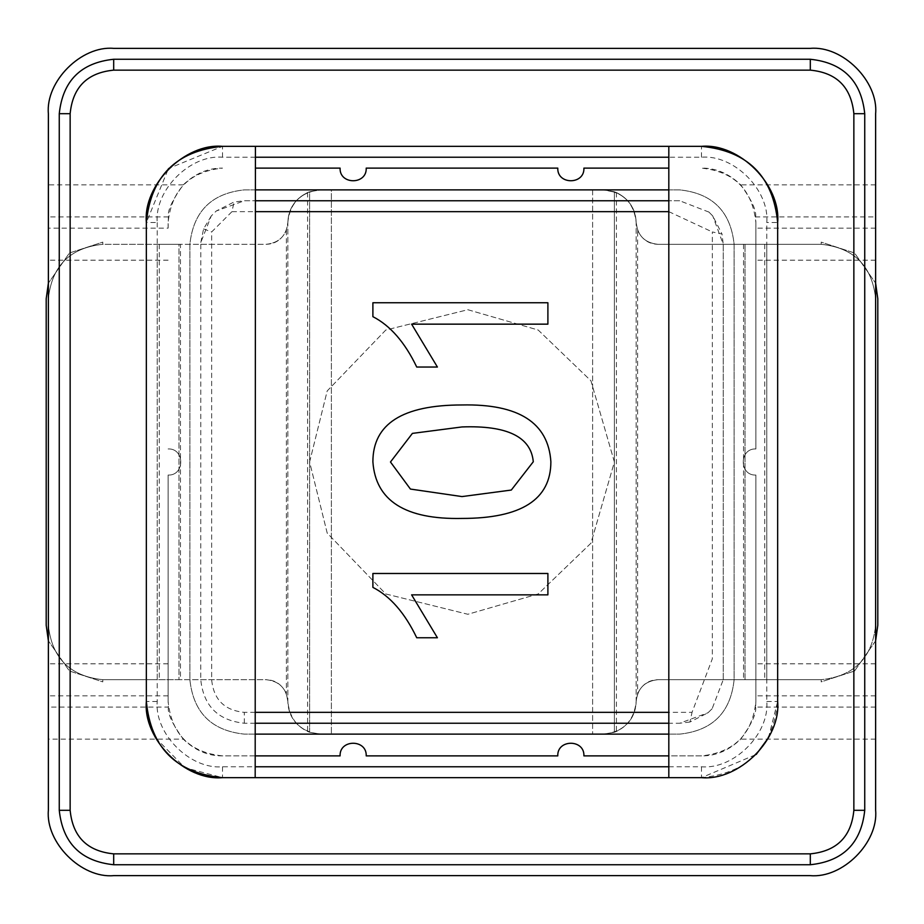 <?xml version="1.0" encoding="UTF-8"?>
<svg xmlns="http://www.w3.org/2000/svg" width="924" height="924" viewBox="0 0 924 924"><rect width="100%" height="100%" fill="white"/><g stroke="black" fill="none" stroke-linecap="round" stroke-linejoin="round"><path stroke-width="0.69" stroke-dasharray="4.62 3.46" d="M255.29 189.882L244.306 189.882C211.481 193.335 193.335 211.481 189.882 244.306L189.882 679.694C193.335 712.519 211.481 730.665 244.306 734.118L679.694 734.118C712.519 730.665 730.665 712.519 734.118 679.694L734.118 244.306C730.665 211.481 712.519 193.335 679.694 189.882L244.306 189.882C211.481 193.335 193.335 211.481 189.882 244.306L189.882 679.694C193.335 712.519 211.481 730.665 244.306 734.118L255.186 734.118M309.609 462L327.2 390.933L385.805 330.03L467.856 309.725L538.195 330.03L590.944 380.792L614.391 462L590.944 543.208L538.195 593.97L467.856 614.275L385.805 593.97L327.2 533.067L309.609 462L327.2 390.933L385.805 330.03L467.856 309.725L538.195 330.03L590.944 380.792L614.391 462L590.944 543.208L538.195 593.97L467.856 614.275L385.805 593.97L327.2 533.067L309.609 462M668.814 734.118L679.694 734.118C712.519 730.665 730.665 712.519 734.118 679.694L734.118 244.306C730.665 211.481 712.519 193.335 679.694 189.882L668.814 189.882M679.694 200.762L668.814 200.762L679.694 200.762L709.031 212.127L712.774 215.997L723.238 244.306L723.238 679.694L712.115 708.754L708.003 712.774L679.694 723.238L668.814 723.238M255.186 723.238L244.306 723.238C218.041 720.466 203.534 705.959 200.762 679.694L200.808 242.458L211.25 215.962L216.239 211.018L244.306 200.762L255.255 200.762L244.306 200.762L234.038 201.986L216.239 211.018M723.238 679.694L723.238 244.306L722.014 234.038L712.346 231.959L712.346 658.754L692.041 712.346L668.814 712.346M255.186 712.346L244.306 712.346C224.474 710.417 213.583 699.526 211.654 679.694L211.654 231.959L231.959 211.654L234.049 201.986M712.115 708.754L708.003 712.774L689.951 722.014L692.041 712.346M689.962 722.014L679.694 723.238M708.754 211.885L712.774 215.997L722.014 234.049M200.808 242.458L203.58 228.909L211.25 215.962M203.58 228.909L211.654 231.959M231.959 211.654L255.22 211.654M668.814 211.654L712.346 231.959M614.391 732.258L603.499 734.118L320.501 734.118L309.609 732.258L320.501 734.118L603.499 734.118L592.619 734.118L603.499 734.118L614.391 732.258L614.391 191.742L603.499 189.882L616.412 192.538C628.978 198.741 635.562 208.743 636.162 222.534C635.747 208.316 628.493 198.048 614.391 191.742L614.391 732.258L603.499 734.118C623.192 732.039 634.083 721.159 636.162 701.466C635.747 715.684 628.493 725.952 614.391 732.258C628.077 726.541 635.331 716.273 636.162 701.466L636.162 222.534C634.083 202.841 623.192 191.961 603.499 189.882L592.619 189.882L592.619 734.118L592.619 189.882L603.499 189.882L320.501 189.882L603.499 189.882L614.391 191.742L614.391 732.258L616.412 731.462C628.978 725.259 635.562 715.257 636.162 701.466C637.537 688.334 644.802 681.08 657.923 679.694L821.193 679.694C854.019 676.229 872.164 658.096 875.629 625.271L875.629 298.729L875.629 625.271C872.164 658.096 854.019 676.229 821.193 679.694C854.019 676.229 872.164 658.096 875.629 625.271C872.164 658.096 854.019 676.229 821.193 679.694L766.77 679.694L821.193 679.694L766.77 679.694L766.77 244.306L657.923 244.306C644.802 242.92 637.537 235.666 636.162 222.534L637.629 230.411L637.629 693.589L636.162 701.466C637.537 688.334 644.802 681.08 657.923 679.694L745.01 679.694L745.01 244.306L745.01 679.694L766.77 679.694L657.923 679.694C644.802 681.08 637.537 688.334 636.162 701.466L636.162 222.534C635.331 207.727 628.077 197.459 614.391 191.742M309.609 732.258L309.609 191.742L320.501 189.882L331.381 189.882L331.381 734.118L331.381 189.882L320.501 189.882L309.609 191.742L320.501 189.882C300.808 191.961 289.917 202.841 287.838 222.534C288.253 208.316 295.507 198.048 309.609 191.742C295.923 197.459 288.669 207.727 287.838 222.534C286.463 235.666 279.198 242.92 266.077 244.306L102.807 244.306C69.981 247.771 51.836 265.904 48.371 298.729L48.371 625.271L48.371 298.729C51.836 265.904 69.981 247.771 102.807 244.306C69.981 247.771 51.836 265.904 48.371 298.729C51.836 265.904 69.981 247.771 102.807 244.306L180.469 244.306L180.469 679.694L157.23 679.694L157.23 244.306L157.23 679.694L178.99 679.694L178.99 244.306L157.23 244.306L157.23 679.694L266.077 679.694C279.198 681.08 286.463 688.334 287.838 701.466C288.253 715.684 295.507 725.952 309.609 732.258L307.588 731.462C295.022 725.259 288.438 715.257 287.838 701.466L287.838 222.534C288.438 208.743 295.022 198.741 307.588 192.538L309.609 191.742L309.609 732.258L320.501 734.118C300.808 732.039 289.917 721.159 287.838 701.466L286.371 693.589C282.028 684.545 275.26 679.914 266.077 679.694C279.198 681.08 286.463 688.334 287.838 701.466C288.669 716.273 295.923 726.541 309.609 732.258L309.609 191.742M637.629 693.589C641.972 684.545 648.74 679.914 657.923 679.694L766.77 679.694L766.77 244.306L821.193 244.306C854.019 247.771 872.164 265.904 875.629 298.729C872.164 265.904 854.019 247.771 821.193 244.306L766.77 244.306L821.193 244.306C854.019 247.771 872.164 265.904 875.629 298.729C872.164 265.904 854.019 247.771 821.193 244.306L657.923 244.306C644.802 242.92 637.537 235.666 636.162 222.534C637.537 235.666 644.802 242.92 657.923 244.306L766.77 244.306L657.923 244.306C648.74 244.086 641.972 239.455 637.629 230.411M157.23 679.694L102.807 679.694C69.981 676.229 51.836 658.096 48.371 625.271C51.836 658.096 69.981 676.229 102.807 679.694L157.23 679.694L102.807 679.694C69.981 676.229 51.836 658.096 48.371 625.271C51.836 658.096 69.981 676.229 102.807 679.694L180.469 679.694M180.469 244.306L157.23 244.306M266.077 244.306C279.198 242.92 286.463 235.666 287.838 222.534L287.838 701.466C286.463 688.334 279.198 681.08 266.077 679.694L178.99 679.694L178.99 244.306L266.077 244.306C275.26 244.086 282.028 239.455 286.371 230.411L287.838 222.534C286.463 235.666 279.198 242.92 266.077 244.306M547.897 302.76L372.892 302.76L372.892 316.666C390.321 325.618 404.931 342.4 416.736 367.036L437.41 367.036L411.619 324.151L547.897 324.151L547.897 302.76M547.897 573.481L372.892 573.481L372.892 587.375C390.321 596.327 404.931 613.12 416.736 637.756L437.41 637.756L411.619 594.86L547.897 594.86L547.897 573.481M372.892 461.757C375.548 500.727 405.255 519.623 462 518.433C521.252 518.433 550.877 499.549 550.877 461.757C548.313 422.684 518.687 403.753 462 404.966C402.598 404.966 372.892 423.897 372.892 461.757M533.287 461.757L511.295 490.055L462 496.581M390.471 462L412.404 433.391L462 426.946M255.394 157.23L222.534 157.23C190.217 154.308 154.308 190.217 157.23 222.534L146.339 222.534L146.339 701.466L146.339 222.534L168.214 169.104M668.814 777.661L701.466 777.661C747.747 773.145 773.145 747.747 777.661 701.466L777.661 222.534C781.069 184.835 739.177 142.943 701.478 146.339L668.814 146.339L668.814 777.661L695.137 777.661M155.602 737.872L184.846 767.682L222.534 777.661L255.186 777.661L255.428 146.339L222.534 146.339L168.988 168.33M697.793 777.661L699.826 777.661M113.687 875.629L810.313 875.629M875.629 810.313L875.629 113.687M810.313 48.371L113.687 48.371M168.11 228.17L168.11 222.534C171.575 189.709 189.709 171.575 222.534 168.11C208.223 167.925 195.126 173.516 183.241 184.881C172.314 200.034 167.371 210.707 168.399 216.897L168.11 228.17L48.371 228.17L48.371 113.687M875.629 707.103L755.601 707.103L755.89 701.466C752.425 734.291 734.291 752.425 701.466 755.89L583.91 755.89C584.626 739.05 557.068 739.05 557.784 755.89L366.216 755.89C366.932 739.05 339.374 739.05 340.09 755.89L222.534 755.89C189.709 752.425 171.575 734.291 168.11 701.466L168.399 707.103L48.371 707.103L48.371 810.313M48.371 707.103L48.371 228.17M755.601 216.897C756.629 210.707 751.686 200.034 740.759 184.881C728.874 173.516 715.777 167.925 701.466 168.11C734.291 171.575 752.425 189.709 755.89 222.534L755.601 216.897L875.629 216.897M755.601 707.103C756.629 713.293 751.686 723.966 740.759 739.119C728.874 750.484 715.777 756.075 701.466 755.89L668.814 755.89M168.399 707.103C167.371 713.293 172.314 723.966 183.241 739.119L48.371 739.119M255.186 755.89L222.534 755.89C208.223 756.075 195.126 750.484 183.241 739.119M168.11 701.466L168.11 475.063L168.11 701.466M255.359 168.11L340.09 168.11C339.374 184.95 366.932 184.95 366.216 168.11L557.784 168.11C557.068 184.95 584.626 184.95 583.91 168.11L668.814 168.11M755.89 222.534L755.89 448.937L755.89 222.534M755.89 475.063L755.89 701.466L755.89 475.063C739.05 475.779 739.05 448.221 755.89 448.937C739.05 448.221 739.05 475.779 755.89 475.063M168.11 475.063C184.95 475.779 184.95 448.221 168.11 448.937C184.95 448.221 184.95 475.779 168.11 475.063M157.23 222.534L157.23 701.466C154.308 733.783 190.217 769.692 222.534 766.77L255.186 766.77M668.814 766.77L701.466 766.77C733.783 769.692 769.692 733.783 766.77 701.466L766.77 222.534C769.692 190.217 733.783 154.308 701.466 157.23L668.814 157.23M286.371 230.411L286.371 693.589M102.807 242.123L102.807 244.306L102.807 242.123L69.427 253.014L48.371 283.183L69.427 253.014L102.807 242.123M102.807 679.694L102.807 681.877L69.427 670.986L48.371 640.817L69.427 670.986L102.807 681.877L102.807 679.694M46.2 625.271L46.2 298.729M743.531 244.306L743.531 679.694M821.193 244.306L821.193 242.123L854.573 253.014L875.629 283.183L854.573 253.014L821.193 242.123L821.193 244.306M877.8 298.729L877.8 625.271M875.629 640.817L854.573 670.986L821.193 681.877L821.193 679.694L821.193 681.877L854.573 670.986L875.629 640.817M222.534 766.77L222.534 777.661L255.186 777.661M148.556 719.704L154.412 735.596M768.479 737.733L777.661 701.466L777.661 222.534L766.77 222.534M701.466 157.23L701.478 146.339L668.814 146.339M701.466 766.77L701.466 777.661L756.202 754.469M244.306 723.238L244.306 712.346M200.762 679.694L211.654 679.694M200.762 244.306L211.654 244.306M157.23 701.466L146.339 701.466M766.77 701.466L777.661 701.466M222.534 157.23L222.534 146.339M875.629 739.119L740.759 739.119M183.241 184.881L48.371 184.881M875.629 184.881L740.759 184.881M168.11 695.83L48.371 695.83M875.629 695.83L755.89 695.83M168.11 260.187L48.371 260.187M168.11 663.813L48.371 663.813M168.399 216.897L48.371 216.897M875.629 663.813L755.89 663.813M875.629 260.187L755.89 260.187M875.629 228.17L755.89 228.17M307.588 192.538L307.588 731.462M159.251 244.306L159.251 679.694M764.749 244.306L764.749 679.694M766.77 244.306L766.77 679.694M616.412 192.538L616.412 731.462"/><path stroke-width="1.39" d="M255.186 734.118L668.814 734.118M668.814 189.882L255.29 189.882M668.814 723.238L255.186 723.238M255.255 200.762L668.814 200.762L255.255 200.762M668.814 712.346L255.186 712.346M255.22 211.654L668.814 211.654M547.897 302.76L372.892 302.76L372.892 316.666C390.321 325.618 404.931 342.4 416.736 367.036L437.41 367.036L411.619 324.151L547.897 324.151L547.897 302.76M547.897 573.481L372.892 573.481L372.892 587.375C390.321 596.327 404.931 613.12 416.736 637.756L437.41 637.756L411.619 594.86L547.897 594.86L547.897 573.481M372.892 461.757C375.548 500.727 405.255 519.623 462 518.433C521.252 518.433 550.877 499.549 550.877 461.757C548.313 422.684 518.687 403.753 462 404.966C402.598 404.966 372.892 423.897 372.892 461.757M533.287 461.757L511.295 490.055L462 496.581L410.418 489.062L390.471 462L412.404 433.391L462 426.946C507.23 425.271 531 436.879 533.287 461.757C531 436.879 507.23 425.271 462 426.946M462 496.581L410.418 489.062L390.471 462M113.687 853.857C87.237 851.27 72.73 836.763 70.143 810.313L70.143 113.687C72.73 87.237 87.237 72.73 113.687 70.143L810.313 70.143C836.694 72.661 851.212 87.168 853.857 113.687L853.857 810.313C851.339 836.694 836.832 851.212 810.313 853.857L113.687 853.857L113.687 864.737C80.862 861.272 62.728 843.138 59.263 810.313L59.263 113.687C62.728 80.862 80.862 62.728 113.687 59.263L810.313 59.263C843.138 62.728 861.272 80.862 864.737 113.687L864.737 810.313C861.272 843.138 843.138 861.272 810.313 864.737L113.687 864.737M148.556 719.704L146.339 701.466C150.855 747.747 176.253 773.145 222.534 777.661L701.466 777.661C739.165 781.069 781.069 739.165 777.661 701.466L777.661 222.534C773.145 176.253 747.747 150.866 701.478 146.339L222.534 146.339C176.253 150.855 150.855 176.253 146.339 222.534L146.339 701.466C142.931 739.165 184.835 781.069 222.534 777.661M695.137 777.661L697.793 777.661M699.826 777.661L701.466 777.661M113.687 875.629L810.313 875.629C842.63 878.539 878.539 842.63 875.629 810.313L875.629 113.687C878.539 81.37 842.63 45.461 810.313 48.371L113.687 48.371C81.37 45.461 45.461 81.37 48.371 113.687L48.371 810.313C45.461 842.63 81.37 878.539 113.687 875.629C81.37 878.539 45.461 842.63 48.371 810.313M810.313 875.629C842.63 878.539 878.539 842.63 875.629 810.313M875.629 113.687C878.539 81.37 842.63 45.461 810.313 48.371M113.687 48.371C81.37 45.461 45.461 81.37 48.371 113.687M255.359 168.11L340.09 168.11C339.374 184.95 366.932 184.95 366.216 168.11L557.784 168.11C557.068 184.95 584.626 184.95 583.91 168.11L668.814 168.11M668.814 755.89L583.91 755.89C584.626 739.05 557.068 739.05 557.784 755.89L366.216 755.89C366.932 739.05 339.374 739.05 340.09 755.89L255.186 755.89M255.186 766.77L668.814 766.77M668.814 157.23L255.394 157.23M46.2 625.271L48.371 640.817L46.2 625.271L46.2 298.729L48.371 283.183L46.2 298.729M877.8 298.729L875.629 283.183L877.8 298.729L877.8 625.271L875.629 640.817L877.8 625.271M255.186 777.661L255.428 146.339L222.534 146.339C184.835 142.931 142.931 184.835 146.339 222.534M168.988 168.33L168.214 169.104M154.412 735.596L155.602 737.872M777.661 222.534C781.069 184.835 739.177 142.943 701.478 146.339M668.814 146.339L668.814 777.661M756.202 754.469L768.479 737.733M59.263 810.313L70.143 810.313M59.263 113.687L70.143 113.687M113.687 59.263L113.687 70.143M810.313 59.263L810.313 70.143M864.737 113.687L853.857 113.687M864.737 810.313L853.857 810.313M810.313 864.737L810.313 853.857"/></g></svg>
